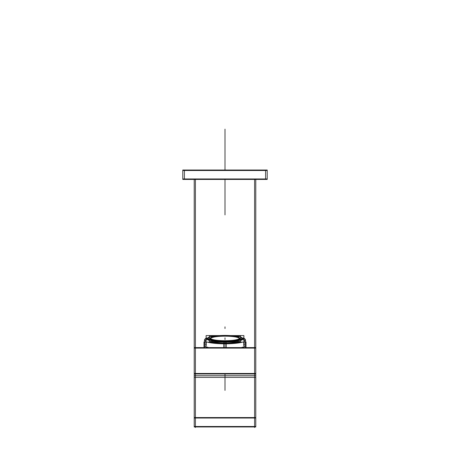 <?xml version="1.0" encoding="UTF-8"?>
<svg xmlns="http://www.w3.org/2000/svg" width="450" height="450" viewBox="0 0 450 450"><rect width="100%" height="100%" fill="white"/><g stroke="black" fill="none" stroke-linecap="round" stroke-linejoin="round"><path stroke-width="0.67" d="M195.401 179.432L195.401 377.37M255.786 179.432L255.786 377.37L194.214 377.37L194.214 417.555L255.786 417.555L255.786 377.37M194.214 179.432L194.214 377.37M254.599 179.432L254.599 377.37M255.786 347.597L194.214 347.597M255.786 373.984L194.214 373.984M194.214 373.478L255.786 373.478M255.786 348.103L194.214 348.103L255.786 348.103M255.786 375.739L194.214 375.739L255.786 375.739M195.401 374.726L195.401 427.5M255.786 418.027L194.214 418.027M254.599 374.726L254.599 427.5M255.786 426.488L194.214 426.488M255.786 417.555L255.786 426.96L194.214 426.96L194.214 417.555M194.214 426.96L255.786 426.96M230.158 335.565L243.889 335.565L243.889 342.124L206.111 342.124L206.111 335.565L219.842 335.565M225 342A18.163 3.156 0 0 0 235.789 341.381A18.163 3.156 0 0 1 225 342A18.163 3.156 0 0 0 235.789 341.381A18.163 3.156 0 0 1 225 342A18.163 3.156 0 0 1 214.211 341.381A18.163 3.156 0 0 0 225 342A18.163 3.156 0 0 1 214.211 341.381A18.163 3.156 0 0 0 225 342M240.57 340.47A18.163 3.156 0 0 0 240.806 337.292A18.163 3.156 0 0 1 240.57 340.47A18.163 3.156 0 0 0 240.806 337.292A18.163 3.156 0 0 1 240.57 340.47A18.163 3.156 0 0 0 242.297 337.882M209.43 340.47A18.163 3.156 0 0 1 209.194 337.292A18.163 3.156 0 0 0 209.43 340.47A18.163 3.156 0 0 1 209.194 337.292A18.163 3.156 0 0 0 209.43 340.47A18.163 3.156 0 0 1 207.703 337.882M209.43 340.031A16.999 2.953 180 0 1 209.43 337.657A16.999 2.953 0 0 0 209.43 340.031A16.999 2.953 180 0 1 209.43 337.657A16.999 2.953 180 0 0 209.43 340.031M240.57 337.657A16.999 2.953 180 0 1 240.57 340.031A16.999 2.953 0 0 0 240.57 337.657A16.999 2.953 180 0 1 240.57 340.031A16.999 2.953 0 0 0 240.57 337.657M245.211 339.531A20.621 3.583 180 0 1 243.889 341.679M242.55 342.124A20.621 3.583 180 0 1 223.706 343.817M223.768 343.046L223.886 341.685A17.752 3.083 180 0 0 241.903 337.669A17.752 3.083 180 0 0 239.394 336.808M241.138 342.124A20.211 3.51 180 0 1 225 343.519A20.211 3.51 180 0 1 208.862 342.124A20.211 3.51 0 0 0 225 343.519A20.211 3.51 0 0 0 241.138 342.124A20.211 3.51 180 0 1 225 343.519A20.211 3.51 180 0 1 208.862 342.124A20.211 3.51 180 0 0 225 343.519A20.211 3.51 0 0 0 241.138 342.124M243.692 345.729L243.692 342.124M243.692 337.258L243.692 340.093M223.729 347.597L223.729 343.817M223.729 343.513L223.729 343.046A20.211 3.51 180 0 0 238.697 342.124M243.889 338.293A20.211 3.51 180 0 1 245.211 339.542A20.211 3.51 180 0 1 243.889 340.791M246.026 342.422L246.026 345.262L246.026 342.422L245.211 342.422L246.026 342.422M204.789 342.422L203.974 342.422L203.974 345.262L203.974 342.422L204.789 342.422M243.692 345.178A20.211 3.51 0 0 0 243.692 342.506A20.211 3.51 0 0 1 243.692 345.178A20.211 3.51 0 0 0 243.692 342.506A20.211 3.51 0 0 1 243.692 345.178M206.308 342.506A20.211 3.51 0 0 0 206.308 345.178A20.211 3.51 0 0 1 206.308 342.506A20.211 3.51 0 0 0 206.308 345.178A20.211 3.51 0 0 1 206.308 342.506M226.271 347.597L226.271 343.817M226.271 343.513L226.271 343.046A20.211 3.51 180 0 1 211.303 342.124M206.111 340.791A20.211 3.51 180 0 1 204.789 339.542A20.211 3.51 180 0 1 206.111 338.293M206.308 345.729L206.308 342.124M206.308 340.093L206.308 337.258M226.232 343.046L226.114 341.685A17.752 3.083 180 0 1 208.097 337.669A17.752 3.083 180 0 1 210.606 336.808M226.294 343.817A20.621 3.583 180 0 1 207.45 342.124M206.111 341.679A20.621 3.583 180 0 1 204.789 339.531M226.069 341.685L226.069 341.325A16.999 2.953 180 0 1 208.001 338.377A16.999 2.953 180 0 1 226.069 335.43M223.931 341.685L223.931 341.325A16.999 2.953 180 0 0 241.999 338.377A16.999 2.953 180 0 0 223.931 335.43M231.396 335.976L240.57 335.976L240.57 341.381L209.43 341.381L209.43 335.976L218.604 335.976M210.746 337.882A14.968 2.599 0 0 0 225 341.274A14.968 2.599 0 0 1 210.746 337.882A14.968 2.599 0 0 0 225 341.274A14.968 2.599 0 0 1 210.746 337.882A14.968 2.599 0 0 0 225 341.274A14.968 2.599 0 0 0 239.254 337.882A14.968 2.599 0 0 1 225 341.274A14.968 2.599 0 0 0 239.254 337.882A14.968 2.599 0 0 1 225 341.274A14.968 2.599 0 0 0 239.254 337.882M210.623 338.676A14.377 2.498 0 0 0 225 341.173A14.377 2.498 180 0 1 210.623 338.676A14.377 2.498 180 0 1 225 336.178A14.377 2.498 180 0 1 239.377 338.676A14.377 2.498 180 0 1 225 341.173A14.377 2.498 0 0 0 239.377 338.676M225.9 340.701A14.377 2.498 180 0 1 210.623 338.209A14.377 2.498 180 0 1 225.9 335.717M239.316 338.445A14.377 2.498 0 0 0 225 336.178A14.377 2.498 0 0 0 210.684 338.445M224.1 335.717A14.377 2.498 180 0 1 239.377 338.209A14.377 2.498 180 0 1 224.1 340.701M267.221 170.505L182.779 170.505M184.404 170.027L184.404 179.432M267.221 170.027L267.221 179.432L182.779 179.432L182.779 170.027L267.221 170.027M265.596 170.027L265.596 179.432M267.221 178.959L182.779 178.959M203.979 342.422L203.979 341.859L204.789 341.859M245.211 341.859L246.021 341.859L246.021 342.422M203.979 345.262L203.979 347.597M246.021 345.262L246.021 347.597M241.234 347.597A20.211 3.51 0 0 0 245.16 345.262A20.211 3.51 0 0 1 241.234 347.597A20.211 3.51 0 0 0 245.16 345.262M204.84 345.262A20.211 3.51 0 0 0 208.766 347.597A20.211 3.51 0 0 1 204.84 345.262A20.211 3.51 0 0 0 208.766 347.597M225 170.027L225 147.448C225 137.638 225 137.638 225 147.448L225 170.027L225 147.448C225 137.638 225 137.638 225 147.448L225 149.912C225 142.442 225 142.442 225 149.912L225 170.027L225 149.912C225 142.442 225 142.442 225 149.912L225 168.334M225 179.432L225 208.558C225 203.107 225 203.107 225 208.558C225 214.014 225 214.014 225 208.558C225 203.107 225 203.107 225 208.558C225 214.014 225 214.014 225 208.558L225 179.432M225 373.984L225 390.392L225 373.984M225 214.903L225 203.906L225 214.903M225 343.052L225 342.124M225 343.822L225 347.597M225 328.517L225 326.852L225 328.517M225 341.173A14.377 2.498 180 0 1 210.623 338.676A14.377 2.498 180 0 1 225 336.178A14.377 2.498 180 0 1 239.377 338.676A14.377 2.498 180 0 1 225 341.173A14.377 2.498 0 0 0 239.377 338.676A14.377 2.498 0 0 0 225 336.178A14.377 2.498 0 0 0 210.623 338.676A14.377 2.498 0 0 0 225 341.173A14.377 2.498 180 0 1 210.623 338.676A14.377 2.498 180 0 1 225 336.178A14.377 2.498 0 0 1 239.377 338.676A14.377 2.498 0 0 1 225 341.173M225 339.508L225 337.843L225 339.508M225 210.471L225 201.78L225 210.471M225 154.434C225 159.019 225 159.019 225 154.434C225 149.85 225 149.85 225 154.434C225 159.019 225 159.019 225 154.434C225 149.85 225 149.85 225 154.434C225 159.019 225 159.019 225 154.434C225 149.85 225 149.85 225 154.434C225 159.019 225 159.019 225 154.434C225 149.85 225 149.85 225 154.434M225 149.361L225 129.144L225 149.361M244.637 339.148L243.889 338.743M244.153 338.889L243.444 338.501M245.211 347.597L245.211 340.954M204.789 347.597L204.789 340.954M205.363 339.148L206.111 338.743M205.847 338.889L206.556 338.501"/></g></svg>
